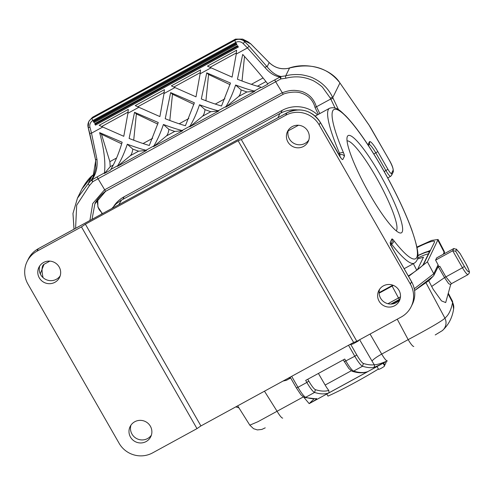 <?xml version="1.0" encoding="UTF-8"?>
<svg xmlns="http://www.w3.org/2000/svg" width="494" height="494" viewBox="0 0 494 494"><rect width="100%" height="100%" fill="white"/><g stroke="black" fill="none" stroke-linecap="round" stroke-linejoin="round"><path stroke-width="0.74" d="M369.765 194.333A55.433 9.33 -118.7 0 1 347.177 136.992A55.433 9.33 -118.7 0 1 379.769 173.987A55.433 9.33 -118.7 0 1 399.56 232.853A55.433 9.33 -118.7 0 1 369.765 194.333M241.294 139.549L356.822 341.28L401.221 317.018A24.638 24.12 -153.8 0 0 411.175 306.651A24.638 24.12 -153.8 0 0 410.372 284.136L319.161 124.877A24.638 24.12 -153.8 0 0 285.693 115.287L241.294 139.549L238.114 140.734L85.382 224.202L81.461 226.894L37.062 251.162A24.638 24.12 -153.8 0 0 27.108 261.53A24.638 24.12 -153.8 0 0 27.911 284.044L119.122 443.303A24.638 24.12 -153.8 0 0 152.59 452.893L196.989 428.625L81.461 226.894M111.842 208.505L116.213 203.769L120.715 200.533L279.937 113.503C285.304 110.619 291.059 109.415 297.203 109.878M130.972 425.136A11.498 11.257 -153.8 0 0 151.374 435.165M379.602 289.262A11.498 11.257 -153.8 0 0 400.004 299.29M39.761 265.871A11.498 11.257 -153.8 0 0 60.163 275.899M288.391 130.002A11.498 11.257 -153.8 0 0 308.793 140.03M287.909 141.957A11.498 11.257 26.2 0 1 297.45 125.223A11.498 11.257 26.2 0 1 308.17 141.593A11.498 11.257 26.2 0 1 287.909 141.957M379.114 301.217A11.498 11.257 26.2 0 1 388.661 284.482A11.498 11.257 26.2 0 1 399.38 300.852A11.498 11.257 26.2 0 1 379.114 301.217M356.822 341.28L353.642 342.466L238.114 140.734M353.642 342.466L200.916 425.933L85.382 224.202M200.916 425.933L196.989 428.625M39.279 277.832A11.498 11.257 26.2 0 1 48.82 261.098A11.498 11.257 26.2 0 1 59.539 277.467A11.498 11.257 26.2 0 1 39.279 277.832M130.484 437.091A11.498 11.257 26.2 0 1 140.03 420.357A11.498 11.257 26.2 0 1 150.75 436.727A11.498 11.257 26.2 0 1 130.484 437.091M396.219 230.834A51.327 8.639 61.3 0 0 375.848 176.679A51.327 8.639 61.3 0 0 347.072 140.895M113.935 205.979A30.387 29.745 26.2 0 1 124.136 196.748L282.191 110.372A30.387 29.745 26.2 0 1 317.562 114.812M286.434 380.281A16.426 2.766 61.3 0 0 286.557 380.232L290.67 377.984L286.434 380.281L283.031 381.059M356.143 341.533L358.181 341.07A16.426 2.766 61.3 0 0 358.304 341.021A16.426 2.766 61.3 0 0 358.656 340.28M358.304 341.021L352.975 343.935A16.426 2.766 -118.7 0 1 352.852 343.978L349.449 344.756M288.36 378.145L290.484 377.657M417.405 269.761L423.475 257.158L417.35 259.072M455.69 251.193L452.72 250.773L435.597 260.128L436.708 257.868L453.832 248.507L456.542 249.464L455.69 251.193L464.409 266.408A7.799 1.315 61.3 0 0 468.96 271.706A7.799 1.315 61.3 0 0 465.817 263.549L460.155 253.663L456.542 249.464M379.108 293.195L393.385 285.39M385.907 361.898L386.16 362.337L384.82 365.06A65.702 7.626 150.2 0 1 384.301 365.387M378.429 369.024A65.702 7.626 150.2 0 1 327.991 396.114L326.874 394.156M384.82 365.06L383.702 363.102M383.159 363.399L384.585 365.893A3.452 0.401 150.2 0 1 384.579 365.974A3.452 0.401 150.2 0 1 381.541 368.098A3.452 0.401 150.2 0 1 378.602 369.321L377.101 366.709M431.682 286.458L433.213 289.323L441.5 300.895L445.693 302.569L450.676 284.612L448.651 283.661L444.532 277.628L431.682 286.458L428.724 280.771M370.055 334.049L381.695 354.093L408.168 339.625C425.223 330.542 442.797 320.748 444.903 318.117C448.62 315.11 451.176 309.911 452.572 302.513L452.523 301.321L448.293 293.195M448.095 293.911L452.572 302.513A10.263 9.899 10.7 0 1 453.597 309.003M426.032 282.846L444.903 318.117A10.263 10.121 51.1 0 1 442.396 330.566M315.888 398.819A2.05 2.019 -97.6 0 0 316.611 398.59C317.092 398.88 314.616 400.56 309.182 403.635L387.321 360.929C380.429 364.597 375.798 366.795 373.439 367.53A2.05 2.019 -97.6 0 0 374.254 364.751C376.638 364.838 380.991 363.565 387.321 360.929C386.265 360.879 384.388 358.601 381.695 354.093A10.263 1.544 149.9 0 0 372.062 361.139L359.638 339.742M399.8 299.574L392.187 303.977M438.104 264.877A2.05 2.007 26.2 0 1 438.141 266.692L433.788 275.541A2.05 2.007 -153.8 0 0 433.757 273.725L438.104 264.877L435.597 260.128M437.74 267.501L439.759 266.217L445.841 276.831L451.454 283.673L468.065 274.596C469.115 272.243 471.474 274.967 465.823 263.5L465.817 263.549M450.682 284.587L451.454 283.673M237.676 405.84L249.816 425.167L257.992 421.685L303.551 396.799M303.872 397.343L309.182 403.635L313.925 398.979M318.408 373.445L325.145 385.048A10.263 1.729 61.3 0 0 328.794 390.414A490.678 82.597 -118.7 0 1 315.431 389.667A12.319 2.075 -118.7 0 1 308.812 381.109L307.756 379.269M308.812 381.109L306.854 382.455L305.675 380.405L344.75 359.052L345.924 361.102A14.369 2.421 61.3 0 0 353.642 371.087A492.728 82.943 61.3 0 0 368.073 371.5L367.517 371.729M328.794 390.414L329.004 392.854A492.728 82.943 -118.7 0 1 314.567 392.44A14.369 2.421 -118.7 0 1 306.854 382.455L297.975 387.308A14.369 2.421 61.3 0 0 305.687 397.293A492.728 82.943 61.3 0 0 316.611 398.59M387.932 303.73L400.48 296.869M414.275 288.749L433.757 273.725L427.403 261.845L438.079 239.479L431.725 240.399L416.899 247.056M408.581 276.424L427.403 261.845M465.774 263.475L460.155 253.663M437.863 267.254L439.759 266.217M443.328 254.249L444.347 251.545L438.116 239.559M417.01 247.587A32.851 3.816 150.2 0 1 434.498 241.51A32.851 3.816 150.2 0 1 434.405 242.307L423.852 263.784A32.851 3.816 150.2 0 1 408.322 275.979M392.798 285.162A32.851 3.816 150.2 0 1 392.477 285.341L379.096 292.652M427.643 251.557A32.851 3.816 150.2 0 1 430.447 250.365M417.591 258.078A23.218 2.698 150.2 0 1 428.409 253.947M94.064 122.654L93.255 121.234L236.151 43.145L236.959 44.559L94.064 122.654L94.403 121.394L235.928 44.052L236.959 44.559M236.151 43.145L235.928 44.052M94.434 121.444L235.959 44.102M93.255 121.234L94.403 121.394M95.484 125.13L94.669 123.716L237.571 45.621L238.38 47.035L95.484 125.13L95.824 123.871L237.348 46.529L238.38 47.035M237.571 45.621L237.348 46.529M237.379 46.578L95.848 123.92M94.669 123.716L95.824 123.871M169.806 120.474L172.48 94.231L193.901 104.376M170.652 92.6L165.224 118.714C173.042 121.771 179.767 124.118 185.404 125.735L194.377 102.783L170.652 92.6L172.48 94.231M230.006 84.647L208.585 74.495L205.918 100.739M230.482 83.054L206.758 72.865L201.33 98.985C209.147 102.042 215.878 104.382 221.51 106.006L230.482 83.054M208.585 74.495L206.758 72.865M157.796 124.111L136.369 113.96L133.701 140.203M149.299 145.471L158.271 122.512L134.541 112.329L129.119 138.444C136.937 141.506 143.661 143.847 149.299 145.471M136.369 113.96L134.541 112.329M200.237 72.661L173.9 87.055M75.588 228.314L76.681 205.22L89.47 185.546L88.117 183.848L91.248 180.224A2.05 1.26 32.7 0 1 91.94 179.853C96.095 173.919 97.769 167.046 96.948 159.229L91.513 133.158L102.74 127.02L123.784 136.307L127.909 113.262L138.845 107.284L159.889 116.578L164.014 93.533L174.956 87.555L171.369 85.851L200.521 69.926L200.126 73.797L211.062 67.82L207.474 66.122L236.626 50.19L236.231 54.068L247.457 47.93L264.908 67.437C269.718 73.081 274.788 76.267 280.129 77.008L267.606 83.758C262.499 76.941 254.2 67.159 242.702 54.426L237.441 79.25C247.185 83.06 255.12 85.721 261.233 87.24L261.839 87.426L267.89 84.116L267.606 83.758M174.956 87.555L195.994 96.843L200.126 73.797M236.348 52.932L210.012 67.326M211.062 67.82L232.106 77.113L236.231 54.068M89.235 120.808L92.569 117.226M242.857 39.205L247.982 41.805L250.767 43.898L245.148 41.045L242.647 39.094L235.496 39.119L92.594 117.208L92.02 118.381A2.05 0.346 61.3 0 0 92.847 120.53A6.156 6.027 -153.8 0 0 89.957 127.273L91.513 133.158A2.05 0.321 165.2 0 1 89.71 133.306A2.05 0.321 165.2 0 1 89.717 133.257L95.725 160.47L92.989 177.136L91.248 180.224L92.853 181.662L98.047 178.76L105.611 191.332C103.901 191.876 96.034 200.175 94.885 203.892L105.586 191.345L283.198 94.286L275.64 81.708A2.05 0.346 -118.7 0 1 274.812 79.818M92.909 175.166L91.952 176.043L88.117 183.848L77.478 198.113L72.982 213.464L74.038 229.16M89.47 185.546L92.853 181.662L91.94 179.853L97.225 176.871A2.05 0.346 61.3 0 0 98.047 178.76L280.839 78.929A2.05 0.315 -91.5 0 1 281.03 76.508A2.05 1.661 101.4 0 0 280.129 77.008A2.05 0.451 63 0 0 280.839 78.929L285.872 78.219A2.05 0.506 -104.4 0 1 285.699 75.872C289.435 74.755 294.146 74.347 299.833 74.643C301.55 74.52 310.893 76.576 313.338 78.175C322.168 82.375 328.64 88.852 332.752 97.608L339.94 82.98C331.351 68.969 307.429 61.404 288.41 68.314L288.792 68.228C281.308 69.728 274.775 67.832 269.205 62.528L269.156 62.54M92.02 219.336L94.885 203.892M104.432 189.912L92.711 203.59L89.902 220.491M97.763 199.113L97.886 206.9L101.962 213.038L101.381 214.217M282.025 92.86L282.025 92.853C286.736 91.137 290.404 90.328 293.035 90.421C294.103 90.087 302.1 91.1 303.495 92.162C309.905 94.768 314.196 99.658 316.37 106.828L330.77 98.998L330.35 98.152A2.05 0.667 -25.3 0 1 332.752 97.614M330.35 98.152L322.638 87.419C321.687 86.024 313.962 80.615 311.831 80.108C307.75 78.348 303.514 77.299 299.123 76.947C294.677 76.675 290.262 77.095 285.872 78.219M335.043 107.964L330.77 98.998L333.141 98.436L338.501 109.687M254.83 91.254L246.914 91.97L241.121 89.92C240.677 93.045 239.856 95.231 238.664 96.478L225.894 107.068M225.733 107.155L254.885 91.223L254.28 91.044C249.371 89.828 243.153 87.821 235.626 85.024C232.767 93.496 229.587 100.64 226.079 106.457L225.733 107.155M241.121 89.914L235.626 85.024M244.524 56.44L242.023 81.01M218.725 110.989L210.802 111.706L205.016 109.656C204.572 112.774 203.75 114.96 202.552 116.213L189.789 126.804M189.628 126.89L218.78 110.959L218.175 110.773C213.26 109.563 207.042 107.556 199.52 104.753C196.661 113.231 193.481 120.375 189.968 126.186L189.628 126.89M199.52 104.753L205.016 109.643M339.705 82.634L339.841 82.776C327.448 67.252 310.158 62.472 287.99 68.425L289.533 68.067L285.699 75.872L281.03 76.508C276.208 75.57 271.57 72.334 267.118 66.801L269.193 62.577L250.73 43.855M264.908 67.437A2.05 1.068 -37 0 1 267.118 66.801L249.1 46.158L247.457 47.93L243.147 43.558L244.783 41.786L249.1 46.158M340.175 83.313L368.975 125.05A10.263 1.729 -118.7 0 1 371.204 128.613L388.926 159.562A10.263 1.729 -118.7 0 1 393.07 170.294L391.514 173.456A6.156 1.037 -118.7 0 1 387.92 169.281L377.786 151.584A14.369 2.421 61.3 0 0 369.395 141.834L367.931 144.81M316.37 106.828L314.999 107.34C313.079 100.245 308.534 95.503 301.346 93.125C295.066 90.68 284.587 93.286 283.192 94.292M121.685 143.84L101.48 134.269L109.878 161.662L110.224 166.669L104.493 173.413M189.968 126.186L182.064 130.502L182.675 130.688L153.523 146.619L153.862 145.915L145.958 150.238L146.564 150.423L117.411 166.355L117.757 165.651L110.798 169.448L110.458 170.152L104.407 173.462L104.425 172.931L97.219 176.871M110.798 169.448C115.145 162.211 118.937 153.146 122.16 142.247L99.627 132.614L101.48 134.269M99.627 132.614C104.104 149.188 105.704 162.625 104.425 172.931M146.508 150.454L138.592 151.17L132.8 149.12C132.361 152.238 131.54 154.424 130.342 155.678L117.572 166.268M132.8 149.108L127.31 144.217C124.451 152.689 121.265 159.834 117.757 165.651M145.958 150.238C141.049 149.027 134.831 147.021 127.31 144.217M182.613 130.719L174.697 131.435L168.905 129.385C168.466 132.509 167.645 134.695 166.447 135.943L153.677 146.533M182.064 130.502C177.155 129.292 170.936 127.285 163.415 124.488L168.905 129.379M163.415 124.488C160.556 132.96 157.37 140.105 153.862 145.915M82.004 188.912L92.644 175.376M96.948 159.229A2.05 0.92 170.2 0 0 95.675 160.328A2.05 0.92 170.2 0 0 95.725 160.47M128.026 112.126L101.69 126.52M102.74 127.02L99.152 125.315L128.304 109.384L127.909 113.262M164.132 92.397L137.795 106.79M138.845 107.284L135.257 105.586L164.409 89.655L164.014 93.533M368.734 124.704A2.05 1.068 145.4 0 1 368.888 124.852L340.428 83.671M49.838 261.122L44.022 264.302A88.284 14.863 61.3 0 0 43.046 277.653M338.433 153.943L339.545 153.338A88.284 14.863 -118.7 0 1 329.591 108.242C336.883 105.963 341.366 112.021 345.485 115.627C350.796 121.03 356.822 128.607 363.578 138.357C372.328 151.041 380.948 165.292 389.439 181.113C399.022 199.082 406.469 215.322 411.78 229.84C419.289 252.267 419.752 259.616 414.262 263.178A88.284 14.863 -118.7 0 1 391.526 244.098L390.779 244.505M319.161 124.877L320.347 122.463L338.995 155.023A6.57 1.105 61.3 0 0 342.83 159.482L344.423 156.24A6.57 1.105 61.3 0 0 343.589 152.986A3.285 1.612 156.9 0 0 339.545 153.338A3.285 0.556 -118.7 0 1 339.958 154.962L339.242 155.351M410.372 284.136L411.558 281.722L392.909 249.167A6.57 1.105 -118.7 0 1 390.26 242.295L391.853 239.053A6.57 1.105 61.3 0 1 393.638 240.374A84.999 14.307 61.3 0 0 410.996 227.944A84.999 14.307 61.3 0 0 348.838 119.412A84.999 14.307 61.3 0 0 343.589 152.986M121.524 200.076L118.77 204.72M277.9 117.751L279.937 113.503M285.693 115.287L286.878 112.873L38.248 248.748L37.062 251.162M339.532 155.832L339.958 154.962A3.285 3.217 -153.8 0 1 344.423 156.24M38.359 248.686A3.285 0.556 -118.7 0 0 38.291 248.698A3.285 0.556 -118.7 0 0 38.248 248.748A24.638 24.12 -153.8 0 0 28.294 259.115L27.108 261.53M28.294 259.115C30.542 254.626 33.876 251.15 38.291 248.698L286.921 112.823C300.587 107.007 311.726 110.193 320.359 122.382A3.285 0.383 -29.8 0 1 320.347 122.463A24.638 24.12 -153.8 0 0 286.878 112.873A3.285 0.556 -118.7 0 1 286.921 112.823A3.285 0.556 -118.7 0 1 286.989 112.811M412.36 304.236A24.638 24.12 -153.8 0 0 411.558 281.722A3.285 0.383 150.2 0 0 411.57 281.648C415.578 289.095 415.843 296.628 412.36 304.236L411.175 306.651M411.496 281.611A3.285 0.383 150.2 0 1 411.57 281.648L392.921 249.087A3.285 0.383 150.2 0 1 392.909 249.167M392.847 249.05A3.285 0.383 150.2 0 1 392.921 249.087L390.637 244.394M390.26 242.295A3.285 3.217 26.2 0 1 390.365 245.296M391.168 243.672A3.285 0.556 -118.7 0 1 391.526 244.098A3.285 2.223 142.3 0 0 393.638 240.374M390.766 244.481L391.958 242.06A3.285 3.217 -153.8 0 0 391.853 239.053M280.901 112.996L282.191 110.372M122.858 199.341L124.136 196.748M358.181 341.07L352.852 343.978M350.777 344.454L356.761 354.902A12.319 2.075 61.3 0 0 363.38 363.461A490.678 82.597 61.3 0 0 374.254 364.751L372.062 361.139M413.361 263.673L416.769 270.23M468.046 274.602A9.855 1.661 -118.7 0 1 462.446 267.76L464.409 266.408M438.45 267.013L444.532 277.628L462.446 267.76L452.72 250.773L453.832 248.507M400.078 299.055L399.646 299.296A2.05 0.346 -118.7 0 1 399.615 299.327A2.05 0.346 -118.7 0 1 398.479 297.962L392.125 286.082M397.238 319.198L408.168 339.625A10.263 1.729 61.3 0 0 413.799 346.461M432.96 276.405L414.59 290.546M399.572 299.333L390.902 304.069M264.469 391.199L277.078 411.267A10.263 1.729 -118.7 0 0 282.704 418.103M351.203 370.809L325.145 385.048M344.33 361.694L354.803 356.248L348.517 345.269M343.25 359.873L348.875 368.549L352.117 371.247L353.642 371.087L362.522 366.233A14.369 2.421 -118.7 0 1 354.803 356.248L356.761 354.902M368.073 371.5L329.004 392.854M315.431 389.667L314.567 392.44L305.687 397.293L304.156 397.448L315.919 398.812M296.381 387.901L297.975 387.308L291.682 376.329M373.439 367.53A492.728 82.943 -118.7 0 1 362.522 366.233L363.38 363.461M444.446 253.638A2.05 2.007 26.2 0 0 444.23 252.415L437.962 240.362M417.856 255.472L424.686 252.483L427.051 251.705L429.632 251.563A24.99 2.902 150.2 0 1 429.786 251.712M429.521 252.249A0.408 0.401 -153.8 0 0 429.138 252.459L422.994 264.975M417.85 255.756A24.28 2.822 150.2 0 1 429.206 252.249L429.132 252.471M188.794 118.535L179.168 123.796M215.273 104.067L224.9 98.806M152.683 138.271L143.056 143.532M243.147 43.558A6.156 6.027 -153.8 0 0 235.743 42.435A2.05 0.346 -118.7 0 1 234.916 40.292L92.02 118.381A8.213 8.04 -153.8 0 0 88.16 127.378A2.05 0.321 165.2 0 0 88.154 127.427L88.704 121.839L89.216 120.795M89.957 127.273A2.05 0.321 165.2 0 1 88.154 127.427L95.682 160.334L95.756 168.3C94.224 174.394 93.304 177.34 92.989 177.136L93.026 177.056M88.185 127.458L89.717 133.257M333.16 98.467L332.752 97.608M369.142 144.353A12.319 2.075 -118.7 0 1 375.823 152.93L385.956 170.628A8.213 1.383 61.3 0 0 390.637 176.327L387.716 177.92M373.828 154.023L377.786 151.584M384.209 171.585L387.92 169.281M368.975 125.05A2.05 1.068 145.4 0 0 368.888 124.852L388.932 159.513C392.353 165.249 393.755 169.467 393.138 172.171A2.05 2.007 -153.8 0 0 393.07 170.294M393.138 172.171L391.581 175.333A2.05 2.007 -153.8 0 0 391.514 173.456M369.469 143.692A2.05 2.007 -153.8 0 0 369.395 141.834M319.816 113.583L316.561 106.766M246.914 91.97L238.664 96.478M251.378 84.332L263.074 77.941M265.951 81.566L257.436 86.222M210.802 111.706L202.552 116.213M226.079 106.457L218.175 110.773M261.233 87.24L254.28 91.044M235.496 39.119L234.916 40.292A8.213 8.04 26.2 0 1 244.783 41.786L245.148 41.045M247.988 41.811L250.773 43.849L269.193 62.577C275.01 68.073 281.79 69.907 289.533 68.067M283.161 94.292L105.636 191.308M104.438 189.912L282.031 92.86M116.578 158L109.878 161.662M113.299 164.99L110.224 166.669M138.592 151.17L130.342 155.678M174.697 131.435L166.447 135.943M102.406 213.661L101.98 213.044M235.743 42.435L92.847 120.53M329.591 108.242L315.221 116.09M298.469 125.248L288.15 130.885M414.262 263.178L404.154 268.705M341.045 158.154L320.359 122.382M40.483 274.312L40.44 273.417L44.022 264.302M452.56 301.402L453.609 308.954C452.313 317.741 448.54 324.972 442.297 330.647L435.226 334.944M235.792 406.871L238.935 407.846M265.235 427.841L261.832 429.44L257.393 429.916L253.533 428.681L249.834 425.186M352.105 371.241C358.014 373.149 363.226 373.285 367.727 371.649M290.188 377.144L296.375 387.951L300.92 394.755L304.156 397.448M390.933 304.069L400.072 299.074M414.59 290.565L429.144 280.431L433.788 275.541M459.994 253.366L456.265 249.025M444.507 253.601L444.365 251.588M74.001 229.185L72.97 213.494L77.459 198.106M391.581 175.333L390.637 176.327M368.499 145.668L369.463 143.711M314.968 107.34L318.327 114.392M93.125 174.956C89.667 177.352 85.962 181.983 82.01 188.85L77.509 198.014M101.931 212.926L99.238 209.783L98.127 207.505L97.337 202.046L97.769 199.107M101.962 212.939L102.443 213.643"/></g></svg>
